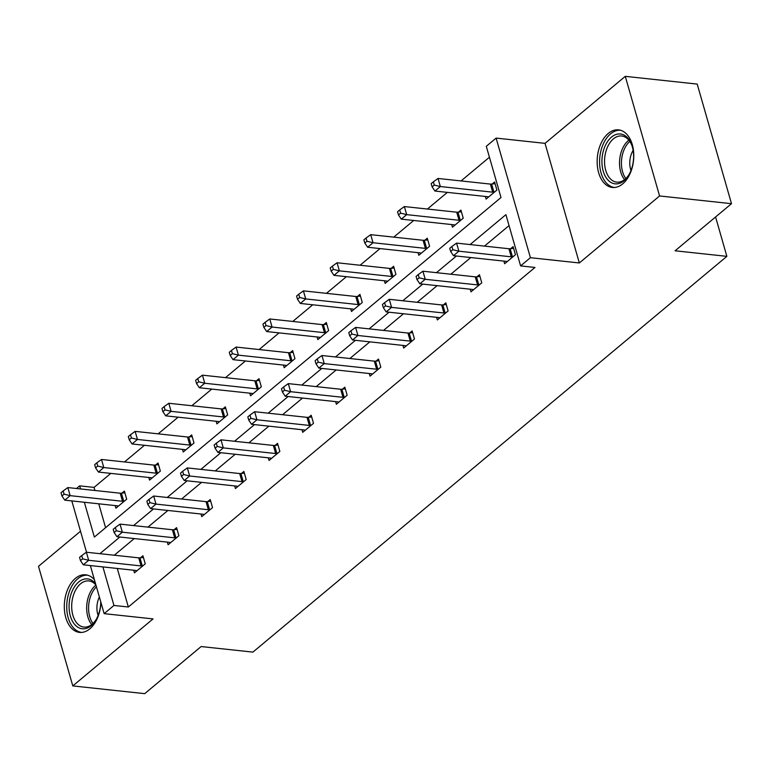 <?xml version="1.0" encoding="UTF-8"?>
<svg xmlns="http://www.w3.org/2000/svg" width="770" height="770" viewBox="0 0 770 770"><rect width="100%" height="100%" fill="white"/><g stroke="black" fill="none" stroke-linecap="round" stroke-linejoin="round"><path stroke-width="1.16" d="M622.689 183.876A28.962 18.153 96.1 0 1 612.371 187.466A28.962 18.153 96.1 0 1 597.279 164.982A28.962 18.153 96.1 0 1 608.233 133.451A28.962 18.153 96.1 0 1 618.56 129.87A28.962 18.153 96.1 0 1 633.652 152.354A28.962 18.153 96.1 0 1 622.689 183.876M100.899 602.342A28.962 18.153 96.1 0 1 89.84 628.811A28.962 18.153 96.1 0 1 79.522 632.401A28.962 18.153 96.1 0 1 64.43 609.917A28.962 18.153 96.1 0 1 75.383 578.385A28.962 18.153 96.1 0 1 85.711 574.805A28.962 18.153 96.1 0 1 94.412 579.743M80.504 531.242L38.5 566.316L72.794 685.916L153.047 618.907L104.142 613.651L90.35 565.565M731.5 203.684L659.572 195.955L625.279 76.346L697.206 84.084L731.5 203.684L675.088 250.789L726.87 256.352L252.916 652.113L201.134 646.55L144.722 693.654L72.794 685.916M76.49 488.498L79.657 485.851L80.542 488.94M110.822 473.386L94.046 487.4L79.657 485.851M489.441 157.234L461.057 180.931M447.36 192.375L427.408 209.036M413.702 220.48L393.749 237.141M380.053 248.575L360.1 265.236M346.394 276.68L326.451 293.341M312.745 304.785L292.793 321.436M279.087 332.881L259.144 349.542M245.438 360.986L225.485 377.647M211.779 389.081L191.836 405.742M178.13 417.186L158.177 433.847M144.471 445.291L124.528 461.942M84.363 502.261L94.354 537.085L501 197.534L486.303 146.3L496.121 138.1L530.415 257.7L520.607 265.9L505.909 214.666L470.104 244.562M625.279 76.346L545.035 143.355L496.121 138.1M726.87 256.352L715.58 216.976M470.239 289.212L470.99 291.84L481.779 282.831L479.46 274.746L477.044 276.767M402.931 345.412L403.682 348.04L414.472 339.031L412.152 330.946L409.736 332.967M335.624 401.622L336.375 404.24L347.164 395.231L344.844 387.156L342.429 389.168M268.316 457.823L269.067 460.441L279.856 451.432L277.537 443.356L275.121 445.368M201.008 514.023L201.759 516.641L212.549 507.642L210.229 499.557L207.813 501.568M133.701 570.224L134.452 572.851L145.241 563.842L142.922 555.757L140.515 557.778M509.047 225.6L484.484 246.111M470.788 257.555L450.835 274.216M437.129 285.651L417.176 302.312M403.48 313.756L383.527 330.417M369.821 341.861L349.869 358.512M336.172 369.956L316.22 386.617M302.514 398.061L282.561 414.722M268.865 426.156L248.912 442.817M235.206 454.262L215.263 470.922M201.557 482.367L181.605 499.018M167.899 510.462L147.956 527.123M134.249 538.567L114.297 555.228M117.29 568.462L128.34 607.001L534.986 267.45L520.607 265.9M167.359 542.128L168.11 544.746L178.9 535.737L176.58 527.662L174.164 529.673M234.667 485.918L235.418 488.546L246.198 479.537L243.888 471.452L241.472 473.473M301.975 429.718L302.726 432.345L313.506 423.336L311.195 415.251L308.78 417.273M369.282 373.517L370.033 376.135L380.813 367.136L378.503 359.051L376.087 361.063M436.59 317.317L437.341 319.935L448.121 310.926L445.811 302.851L443.395 304.862M503.898 261.117L504.648 263.735L515.428 254.726L513.118 246.65L510.703 248.662M128.34 607.001L113.95 605.451L104.142 613.651M545.035 143.355L579.329 262.965L659.572 195.955M579.329 262.965L530.415 257.7M86.529 552.234L71.812 500.914M102.901 566.913L113.95 605.451M456.398 256.006L436.446 272.667M422.749 284.111L402.797 300.772M389.091 312.206L369.138 328.867M355.442 340.311L335.489 356.972M321.783 368.416L301.83 385.067M288.134 396.512L268.181 413.172M254.475 424.617L234.523 441.277M220.826 452.712L200.874 469.373M187.168 480.817L167.225 497.478M153.519 508.922L133.566 525.573M119.86 537.017L99.917 553.678M94.046 487.4L94.931 490.48M98.752 503.811L105.596 527.7M492.165 184.011L494.581 181.999L496.891 190.075L486.111 199.084L485.35 196.466M458.506 212.116L460.922 210.095L463.242 218.18L452.452 227.189L451.701 224.561M424.857 240.211L427.273 238.2L429.583 246.285L418.803 255.284L418.052 252.666M391.199 268.316L393.614 266.305L395.934 274.38L385.144 283.389L384.394 280.761M357.55 296.421L359.965 294.4L362.275 302.485L351.495 311.494L350.745 308.866M323.891 324.517L326.307 322.505L328.626 330.58L317.837 339.589L317.086 336.971M290.242 352.622L292.658 350.6L294.968 358.685L284.188 367.694L283.437 365.067M256.583 380.717L258.999 378.705L261.319 386.79L250.529 395.79L249.778 393.172M222.934 408.822L225.35 406.81L227.66 414.886L216.88 423.895L216.129 421.267M189.276 436.927L191.691 434.906L194.011 442.991L183.222 452L182.471 449.372M155.627 465.022L158.042 463.011L160.352 471.086L149.573 480.095L148.822 477.477M121.968 493.127L124.384 491.106L126.703 499.191L115.914 508.2L115.163 505.572M141.045 565.931L138.735 557.855L86.375 552.225L88.685 560.3L141.045 565.931A3.715 1.579 164 0 0 142.277 565.921L142.825 565.854M82.64 558.827L81.707 555.594L79.551 557.393L80.475 560.627L82.64 558.827L88.685 560.3L83.295 564.805L135.655 570.435A3.715 1.579 164 0 1 136.569 570.685L136.867 570.83M138.735 557.855A3.715 1.579 164 0 0 139.957 557.836L143.412 557.451M86.375 552.225L81.707 555.594M80.475 560.627L83.295 564.805M124.875 492.8L121.419 493.185A3.715 1.579 -16 0 1 120.197 493.204L67.837 487.574L70.147 495.649L64.757 500.154L117.117 505.784A3.715 1.579 -16 0 1 118.031 506.034L118.33 506.179M124.288 501.203L123.739 501.27A3.715 1.579 -16 0 1 122.507 501.28L70.147 495.649L64.093 494.176L63.169 490.942L61.013 492.742L61.937 495.976L64.093 494.176M64.757 500.154L61.937 495.976M63.169 490.942L67.837 487.574M174.703 537.835L172.384 529.75L120.024 524.12L122.343 532.205L174.703 537.835A3.715 1.579 164 0 0 175.935 537.816L176.484 537.758M116.289 530.722L115.365 527.498L113.209 529.298L114.133 532.532L116.289 530.722L122.343 532.205L116.953 536.709L169.313 542.33A3.715 1.579 164 0 1 170.228 542.581L170.526 542.735M172.384 529.75A3.715 1.579 164 0 0 173.616 529.731L177.062 529.356M120.024 524.12L115.365 527.498M114.133 532.532L116.953 536.709M208.352 509.73L206.042 501.645L153.682 496.015L155.992 504.1L208.352 509.73A3.715 1.579 164 0 0 209.584 509.711L210.133 509.653M149.948 502.627L149.014 499.393L146.858 501.193L147.782 504.427L149.948 502.627L155.992 504.1L150.602 508.604L202.962 514.235A3.715 1.579 164 0 1 203.877 514.476L204.175 514.63M206.042 501.645A3.715 1.579 164 0 0 207.265 501.636L210.72 501.251M153.682 496.015L149.014 499.393M147.782 504.427L150.602 508.604M158.524 464.705L155.078 465.08A3.715 1.579 -16 0 1 153.846 465.099L101.486 459.469L103.806 467.554L98.416 472.058L150.776 477.689A3.715 1.579 -16 0 1 151.69 477.929L151.988 478.083M157.946 473.107L157.398 473.165A3.715 1.579 -16 0 1 156.166 473.184L103.806 467.554L97.752 466.071L96.828 462.847L94.671 464.647L95.596 467.881L97.752 466.071M98.416 472.058L95.596 467.881M96.828 462.847L101.486 459.469M192.182 436.6L188.727 436.985A3.715 1.579 -16 0 1 187.505 436.994L135.145 431.373L137.455 439.449L132.065 443.953L184.425 449.584A3.715 1.579 -16 0 1 185.339 449.824L185.637 449.978M191.595 445.002L191.047 445.06A3.715 1.579 -16 0 1 189.815 445.079L137.455 439.449L131.401 437.976L130.477 434.742L128.321 436.542L129.245 439.776L131.401 437.976M132.065 443.953L129.245 439.776M130.477 434.742L135.145 431.373M100.764 601.871A25.064 15.708 96.1 0 1 95.884 620.004A25.064 15.708 96.1 0 1 75.431 625.288A25.064 15.708 96.1 0 1 72.216 591.033A25.064 15.708 96.1 0 1 94.402 582.409A25.064 15.708 96.1 0 1 95.557 583.718M95.932 585.027A23.206 14.543 -83.9 0 0 95.134 584.151A23.206 14.543 -83.9 0 0 88.839 580.926A23.206 14.543 -83.9 0 0 72.871 597.106A23.206 14.543 -83.9 0 0 77.578 623.854A23.206 14.543 -83.9 0 0 83.872 627.078A23.206 14.543 -83.9 0 0 96.202 619.465M98.127 615.442A16.526 10.357 96.1 0 1 99.368 597M87.742 575.209A28.779 18.037 -83.9 0 0 68.145 595.479A28.779 18.037 -83.9 0 0 74.026 628.464A28.779 18.037 -83.9 0 0 81.591 632.43M608.281 180.353A25.064 15.708 96.1 0 1 605.066 146.098A25.064 15.708 96.1 0 1 627.252 137.474A25.064 15.708 96.1 0 1 631.92 145.463A25.064 15.708 96.1 0 1 628.734 175.069A25.064 15.708 96.1 0 1 608.281 180.353M632.112 146.05A23.206 14.543 -83.9 0 0 627.983 139.216A23.206 14.543 -83.9 0 0 621.688 135.992A23.206 14.543 -83.9 0 0 605.721 152.162A23.206 14.543 -83.9 0 0 610.427 178.919A23.206 14.543 -83.9 0 0 616.722 182.144A23.206 14.543 -83.9 0 0 629.051 174.53M630.976 170.507A16.526 10.357 96.1 0 1 633.142 150.4M620.591 130.274A28.779 18.037 -83.9 0 0 600.995 150.545A28.779 18.037 -83.9 0 0 606.875 183.53A28.779 18.037 -83.9 0 0 614.441 187.495M242.011 481.625L239.691 473.55L187.331 467.919L189.651 475.995L242.011 481.625A3.715 1.579 164 0 0 243.243 481.616L243.792 481.548M183.597 474.522L182.673 471.288L180.517 473.098L181.441 476.322L183.597 474.522L189.651 475.995L184.261 480.499L236.621 486.13A3.715 1.579 164 0 1 237.535 486.38L237.834 486.534M239.691 473.55A3.715 1.579 164 0 0 240.923 473.531L244.369 473.146M187.331 467.919L182.673 471.288M181.441 476.322L184.261 480.499M225.831 408.504L222.386 408.88A3.715 1.579 -16 0 1 221.154 408.899L168.794 403.268L171.113 411.353L165.723 415.848L218.074 421.479A3.715 1.579 -16 0 1 218.998 421.729L219.286 421.883M225.254 416.907L224.705 416.965A3.715 1.579 -16 0 1 223.473 416.974L171.113 411.353L165.059 409.871L164.135 406.637L161.979 408.447L162.903 411.671L165.059 409.871M165.723 415.848L162.903 411.671M164.135 406.637L168.794 403.268M275.66 453.53L273.35 445.445L220.99 439.814L223.3 447.899L275.66 453.53A3.715 1.579 164 0 0 276.892 453.511L277.441 453.453M217.246 446.427L216.322 443.193L214.166 444.993L215.09 448.227L217.246 446.427L223.3 447.899L217.91 452.404L270.27 458.034A3.715 1.579 164 0 1 271.184 458.275L271.483 458.429M273.35 445.445A3.715 1.579 164 0 0 274.572 445.435L278.028 445.05M220.99 439.814L216.322 443.193M215.09 448.227L217.91 452.404M259.49 380.399L256.035 380.784A3.715 1.579 -16 0 1 254.812 380.794L202.452 375.163L204.762 383.248L199.372 387.753L251.732 393.383A3.715 1.579 -16 0 1 252.647 393.624L252.945 393.778M258.903 388.802L258.354 388.86A3.715 1.579 -16 0 1 257.122 388.879L204.762 383.248L198.708 381.776L197.784 378.542L195.628 380.342L196.552 383.575L198.708 381.776M199.372 387.753L196.552 383.575M197.784 378.542L202.452 375.163M309.319 425.425L306.999 417.35L254.639 411.719L256.959 419.794L309.319 425.425A3.715 1.579 164 0 0 310.551 425.415L311.099 425.348M250.905 418.322L249.981 415.088L247.825 416.888L248.749 420.122L250.905 418.322L256.959 419.794L251.569 424.299L303.929 429.93A3.715 1.579 164 0 1 304.843 430.18L305.132 430.324M306.999 417.35A3.715 1.579 164 0 0 308.231 417.33L311.677 416.945M254.639 411.719L249.981 415.088M248.749 420.122L251.569 424.299M293.139 352.294L289.693 352.679A3.715 1.579 -16 0 1 288.461 352.699L236.101 347.068L238.421 355.143L233.021 359.648L285.381 365.278A3.715 1.579 -16 0 1 286.305 365.529L286.594 365.673M292.561 360.697L292.013 360.764A3.715 1.579 -16 0 1 290.781 360.774L238.421 355.143L232.367 353.671L231.443 350.437L229.277 352.236L230.211 355.471L232.367 353.671M233.021 359.648L230.211 355.471M231.443 350.437L236.101 347.068M342.968 397.33L340.658 389.245L288.298 383.614L290.608 391.699L342.968 397.33A3.715 1.579 164 0 0 344.2 397.31L344.748 397.253M284.553 390.217L283.63 386.992L281.474 388.792L282.397 392.026L284.553 390.217L290.608 391.699L285.218 396.204L337.578 401.825A3.715 1.579 164 0 1 338.492 402.075L338.79 402.229M340.658 389.245A3.715 1.579 164 0 0 341.88 389.225L345.335 388.85M288.298 383.614L283.63 386.992M282.397 392.026L285.218 396.204M326.798 324.199L323.342 324.574A3.715 1.579 -16 0 1 322.12 324.594L269.76 318.963L272.07 327.048L266.68 331.552L319.04 337.183A3.715 1.579 -16 0 1 319.954 337.424L320.253 337.578M326.211 332.601L325.662 332.659A3.715 1.579 -16 0 1 324.43 332.678L272.07 327.048L266.016 325.566L265.092 322.341L262.936 324.141L263.86 327.375L266.016 325.566M266.68 331.552L263.86 327.375M265.092 322.341L269.76 318.963M376.626 369.225L374.307 361.14L321.947 355.509L324.266 363.594L376.626 369.225A3.715 1.579 164 0 0 377.858 369.205L378.407 369.148M318.212 362.121L317.288 358.887L315.123 360.687L316.056 363.921L318.212 362.121L324.266 363.594L318.867 368.099L371.227 373.729A3.715 1.579 164 0 1 372.151 373.97L372.439 374.124M374.307 361.14A3.715 1.579 164 0 0 375.539 361.13L378.984 360.745M321.947 355.509L317.288 358.887M316.056 363.921L318.867 368.099M360.447 296.094L357.001 296.479A3.715 1.579 -16 0 1 355.769 296.489L303.409 290.868L305.728 298.943L300.329 303.447L352.689 309.078A3.715 1.579 -16 0 1 353.613 309.319L353.902 309.473M359.869 304.497L359.32 304.554A3.715 1.579 -16 0 1 358.089 304.574L305.728 298.943L299.674 297.47L298.75 294.236L296.585 296.036L297.518 299.27L299.674 297.47M300.329 303.447L297.518 299.27M298.75 294.236L303.409 290.868M410.275 341.12L407.965 333.044L355.605 327.414L357.915 335.489L410.275 341.12A3.715 1.579 164 0 0 411.507 341.11L412.056 341.043M351.861 334.016L350.937 330.782L348.781 332.592L349.705 335.816L351.861 334.016L357.915 335.489L352.525 339.994L404.885 345.624A3.715 1.579 164 0 1 405.8 345.874L406.098 346.019M407.965 333.044A3.715 1.579 164 0 0 409.188 333.025L412.643 332.64M355.605 327.414L350.937 330.782M349.705 335.816L352.525 339.994M394.105 267.998L390.65 268.374A3.715 1.579 -16 0 1 389.418 268.393L337.058 262.762L339.378 270.847L333.988 275.342L386.347 280.973A3.715 1.579 -16 0 1 387.262 281.223L387.56 281.377M393.518 276.401L392.969 276.459A3.715 1.579 -16 0 1 391.738 276.469L339.378 270.847L333.323 269.365L332.399 266.131L330.243 267.941L331.167 271.165L333.323 269.365M333.988 275.342L331.167 271.165M332.399 266.131L337.058 262.762M443.934 313.024L441.614 304.939L389.254 299.309L391.574 307.394L443.934 313.024A3.715 1.579 164 0 0 445.166 313.005L445.714 312.947M385.52 305.921L384.596 302.687L382.43 304.487L383.364 307.721L385.52 305.921L391.574 307.394L386.174 311.898L438.534 317.529A3.715 1.579 164 0 1 439.458 317.769L439.747 317.923M441.614 304.939A3.715 1.579 164 0 0 442.846 304.93L446.292 304.545M389.254 299.309L384.596 302.687M383.364 307.721L386.174 311.898M427.754 239.894L424.308 240.278A3.715 1.579 -16 0 1 423.077 240.288L370.717 234.658L373.036 242.743L367.637 247.247L419.997 252.878A3.715 1.579 -16 0 1 420.921 253.118L421.209 253.272M427.177 248.296L426.628 248.354A3.715 1.579 -16 0 1 425.396 248.373L373.036 242.743L366.982 241.27L366.058 238.036L363.892 239.836L364.826 243.07L366.982 241.27M367.637 247.247L364.826 243.07M366.058 238.036L370.717 234.658M477.583 284.919L475.263 276.844L422.913 271.213L425.223 279.289L477.583 284.919A3.715 1.579 164 0 0 478.815 284.91L479.364 284.842M419.169 277.816L418.245 274.582L416.089 276.382L417.013 279.616L419.169 277.816L425.223 279.289L419.833 283.793L472.193 289.424A3.715 1.579 164 0 1 473.107 289.674L473.406 289.818M475.263 276.844A3.715 1.579 164 0 0 476.495 276.825L479.951 276.44M422.913 271.213L418.245 274.582M417.013 279.616L419.833 283.793M461.403 211.788L457.958 212.173A3.715 1.579 -16 0 1 456.726 212.193L404.365 206.562L406.685 214.638L401.295 219.142L453.655 224.773A3.715 1.579 -16 0 1 454.57 225.023L454.868 225.167M460.826 220.191L460.277 220.258A3.715 1.579 -16 0 1 459.045 220.268L406.685 214.638L400.631 213.165L399.707 209.931L397.551 211.731L398.475 214.965L400.631 213.165M401.295 219.142L398.475 214.965M399.707 209.931L404.365 206.562M511.241 256.824L508.922 248.739L456.562 243.108L458.882 251.193L511.241 256.824A3.715 1.579 164 0 0 512.474 256.805L513.022 256.747M452.827 249.711L451.903 246.487L449.738 248.286L450.671 251.52L452.827 249.711L458.882 251.193L453.482 255.698L505.842 261.319A3.715 1.579 164 0 1 506.766 261.569L507.055 261.723M508.922 248.739A3.715 1.579 164 0 0 510.154 248.72L513.6 248.344M456.562 243.108L451.903 246.487M450.671 251.52L453.482 255.698M495.062 183.693L491.616 184.069A3.715 1.579 -16 0 1 490.384 184.088L438.024 178.457L440.344 186.542L434.944 191.047L487.304 196.668A3.715 1.579 -16 0 1 488.228 196.918L488.517 197.072M494.484 192.096L493.926 192.153A3.715 1.579 -16 0 1 492.704 192.173L440.344 186.542L434.29 185.06L433.366 181.835L431.2 183.635L432.134 186.869L434.29 185.06M434.944 191.047L432.134 186.869M433.366 181.835L438.024 178.457M142.277 565.921L139.957 557.836M121.419 493.185L123.739 501.27M120.197 493.204L122.507 501.28M175.935 537.816L173.616 529.731M209.584 509.711L207.265 501.636M155.078 465.08L157.398 473.165M153.846 465.099L156.166 473.184M188.727 436.985L191.047 445.06M187.505 436.994L189.815 445.079M91.726 624.547A23.206 14.543 96.1 0 1 95.952 585.085M96.452 586.856A22.445 14.072 -83.9 0 0 92.977 623.459M624.576 179.612A23.206 14.543 96.1 0 1 628.821 140.14M629.812 141.459A22.445 14.072 -83.9 0 0 625.827 178.524M243.243 481.616L240.923 473.531M222.386 408.88L224.705 416.965M221.154 408.899L223.473 416.974M276.892 453.511L274.572 445.435M256.035 380.784L258.354 388.86M254.812 380.794L257.122 388.879M310.551 425.415L308.231 417.33M289.693 352.679L292.013 360.764M288.461 352.699L290.781 360.774M344.2 397.31L341.88 389.225M323.342 324.574L325.662 332.659M322.12 324.594L324.43 332.678M377.858 369.205L375.539 361.13M357.001 296.479L359.32 304.554M355.769 296.489L358.089 304.574M411.507 341.11L409.188 333.025M390.65 268.374L392.969 276.459M389.418 268.393L391.738 276.469M445.166 313.005L442.846 304.93M424.308 240.278L426.628 248.354M423.077 240.288L425.396 248.373M478.815 284.91L476.495 276.825M457.958 212.173L460.277 220.258M456.726 212.193L459.045 220.268M512.474 256.805L510.154 248.72M491.616 184.069L493.926 192.153M490.384 184.088L492.704 192.173"/></g></svg>
